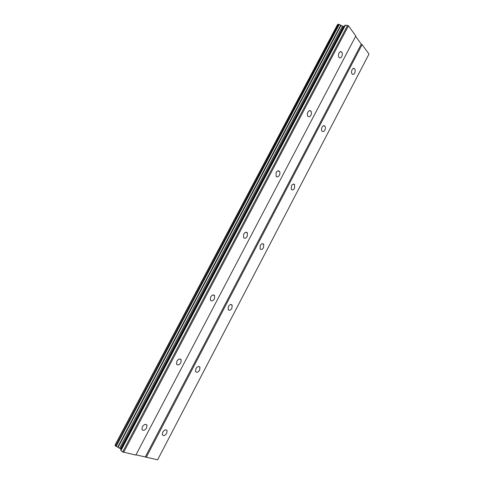 <?xml version="1.0" encoding="UTF-8"?>
<svg xmlns="http://www.w3.org/2000/svg" width="484" height="484" viewBox="0 0 484 484"><rect width="100%" height="100%" fill="white"/><g stroke="black" fill="none" stroke-linecap="round" stroke-linejoin="round"><path stroke-width="0.73" d="M341.758 56.531C340.911 57.935 340.034 58.274 339.133 57.548C338.268 56.362 338.231 54.855 339.024 53.028C339.871 51.631 340.742 51.292 341.637 52.006C342.515 53.192 342.551 54.704 341.758 56.531M310.891 115.289C309.905 116.862 308.919 117.207 307.927 116.317C307.177 115.18 307.177 113.788 307.921 112.137C308.901 110.564 309.887 110.219 310.873 111.102C311.629 112.234 311.635 113.631 310.891 115.289M279.383 175.244C278.252 177.011 277.151 177.362 276.08 176.303L276.17 172.467C277.308 170.707 278.403 170.356 279.468 171.403C280.109 172.473 280.079 173.75 279.383 175.244M247.227 236.452C245.926 238.406 244.71 238.775 243.573 237.559L243.761 234.056C245.061 232.108 246.277 231.733 247.403 232.937L247.227 236.452M214.394 298.937C212.924 301.09 211.593 301.49 210.401 300.141L210.667 296.946C212.143 294.792 213.474 294.393 214.654 295.736L214.394 298.937M180.865 362.746C179.213 365.105 177.773 365.553 176.539 364.083L176.872 361.173C178.523 358.819 179.963 358.372 181.191 359.83L180.865 362.746M146.622 427.923C144.783 430.494 143.228 431.002 141.963 429.447L142.344 426.791C144.184 424.226 145.732 423.718 146.991 425.254L146.622 427.923M354.645 73.036C353.822 74.403 352.987 74.748 352.134 74.064C351.33 72.951 351.305 71.511 352.074 69.744C352.89 68.377 353.725 68.032 354.572 68.704C355.383 69.823 355.407 71.263 354.645 73.036M324.861 130.117C323.917 131.648 322.979 131.999 322.048 131.17C321.346 130.105 321.352 128.768 322.078 127.159C323.016 125.634 323.953 125.277 324.879 126.094C325.587 127.165 325.581 128.508 324.861 130.117M294.49 188.337C293.407 190.037 292.366 190.4 291.362 189.425L291.477 185.723C292.56 184.029 293.594 183.66 294.593 184.622L294.49 188.337M263.508 247.717C262.28 249.605 261.13 249.986 260.065 248.873L260.259 245.473C261.493 243.597 262.637 243.21 263.695 244.311L263.508 247.717M231.897 308.314C230.511 310.383 229.259 310.795 228.145 309.56L228.406 306.445C229.797 304.382 231.043 303.958 232.151 305.186L231.897 308.314M199.638 370.145C198.083 372.402 196.734 372.868 195.578 371.531L195.899 368.669C197.448 366.418 198.803 365.952 199.952 367.283L199.638 370.145M166.708 433.259C164.99 435.715 163.538 436.235 162.346 434.82L162.709 432.194C164.433 429.744 165.885 429.223 167.071 430.627L166.708 433.259M146.235 457.326L362.092 44.589L368.983 54.075L157.621 459.8L135.974 454.833M123.614 452.407L348.456 25.821L355.825 35.961L135.853 455.069L122.682 451.941L120.964 450.507L345.443 25.083L343.676 26.596L338.824 24.297L337.886 24.254L115.023 445.504L338.062 24.2M115.107 445.637L120.752 448.934L120.964 450.507M115.234 445.105L337.439 24.926L115.168 445.038M362.092 44.589L361.276 44.129L355.619 36.354M348.456 25.821L345.443 25.083M122.682 451.941L347.609 25.343M118.023 447.361L340.984 25.416M117.685 447.174L340.651 25.265M145.339 456.872L361.276 44.129M120.806 450.289L345.146 25.156M121.067 449.37L344.257 26.445M120.752 448.934L343.676 26.596M120.486 448.716L343.344 26.553M119.59 448.148L342.406 26.221M116.172 446.393L339.266 24.509M115.718 446.145L338.824 24.297M115.119 444.947L337.318 24.974M167.071 430.627L165.97 429.804M199.952 367.283L198.688 366.497M232.151 305.186L230.765 304.472M263.695 244.311L262.231 243.706M294.593 184.622L293.116 184.144M324.879 126.094L323.451 125.749M354.572 68.704L353.241 68.48M146.991 425.254L145.787 424.335M181.191 359.83L179.788 358.946M214.654 295.736L213.093 294.938M247.403 232.937L245.757 232.266M279.468 171.403L277.81 170.882M310.873 111.102L309.276 110.733M341.637 52.006L340.161 51.782M115.023 445.504L337.886 24.254"/></g></svg>
